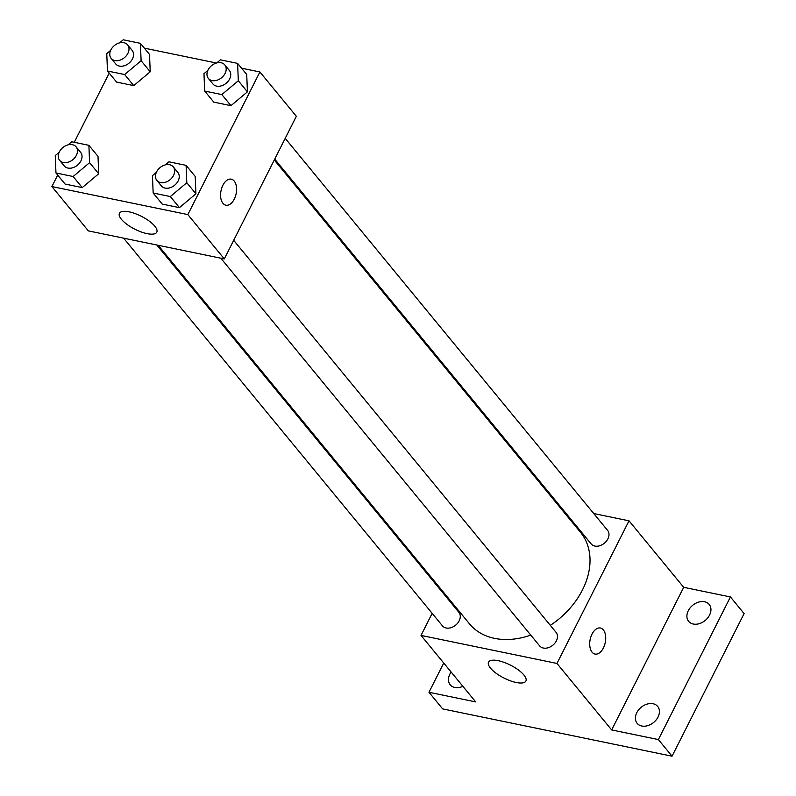 <?xml version="1.0" encoding="UTF-8"?>
<svg xmlns="http://www.w3.org/2000/svg" width="796" height="796" viewBox="0 0 796 796"><rect width="100%" height="100%" fill="white"/><g stroke="black" fill="none" stroke-linecap="round" stroke-linejoin="round"><path stroke-width="1.19" d="M593.736 513.549L629.009 520.823L683.694 587.319L730.43 596.95L744.101 613.577L672.053 756.2L442.646 708.898L428.974 692.271L443.74 663.038M559.19 506.425L560.563 506.704M704.55 601.756A13.303 9.821 140.6 0 1 709.196 604.443A13.303 9.821 140.6 0 1 707.664 617.965A13.303 9.821 140.6 0 1 693.296 624.034A13.303 9.821 140.6 0 1 688.649 621.348A13.303 9.821 140.6 0 1 690.172 607.826A13.303 9.821 140.6 0 1 704.55 601.756M653.038 703.734A13.303 9.821 140.6 0 1 657.685 706.42A13.303 9.821 140.6 0 1 656.153 719.942A13.303 9.821 140.6 0 1 641.775 726.012A13.303 9.821 140.6 0 1 637.138 723.325A13.303 9.821 140.6 0 1 638.661 709.803A13.303 9.821 140.6 0 1 653.038 703.734M683.694 587.319L611.656 729.942L658.382 739.574L672.053 756.2M730.43 596.95L658.382 739.574M629.009 520.823L556.971 663.446L611.656 729.942M556.971 663.446L421.024 635.417L475.7 701.913L428.974 692.271M523.927 675.038A20.925 7.224 26.8 0 1 525.897 681.028A20.925 7.224 26.8 0 1 503.967 678.043A20.925 7.224 26.8 0 1 488.545 662.163A20.925 7.224 26.8 0 1 504.206 662.421A20.925 7.224 26.8 0 1 523.927 675.038M462.884 686.321A13.303 9.821 140.6 0 1 454.854 687.475A13.303 9.821 140.6 0 1 450.208 684.779A13.303 9.821 140.6 0 1 451.143 672.043M550.315 625.357A71.938 53.123 -39.4 0 0 582.453 589.955A71.938 53.123 -39.4 0 0 580.573 532.424L274.282 159.976M158.175 245.287L469.451 623.805A71.938 53.123 -39.4 0 0 530.773 635.099M421.024 635.417L432.168 613.348M442.646 592.592L443.083 591.736M123.629 238.163L442.437 625.845A10.637 7.861 -39.4 0 0 450.944 627.696A10.637 7.861 -39.4 0 0 459.153 620.83A10.637 7.861 -39.4 0 0 458.874 612.323L156.812 244.999M274.72 159.12L591.149 543.907A10.637 7.861 -39.4 0 0 599.657 545.767A10.637 7.861 -39.4 0 0 607.865 538.902A10.637 7.861 -39.4 0 0 607.597 530.385L285.207 138.365M233.696 240.332L556.076 632.362A10.637 7.861 140.6 0 1 552.852 645.198A10.637 7.861 140.6 0 1 539.638 645.884L220.83 258.202M592.015 634.113A13.303 7.701 -78.3 0 1 600.393 628.014A13.303 7.701 -78.3 0 1 605.258 642.591A13.303 7.701 -78.3 0 1 595.02 654.063A13.303 7.701 -78.3 0 1 592.015 634.113M600.393 628.014A13.303 7.701 -78.3 0 1 605.249 642.591A13.303 7.701 -78.3 0 1 595.02 654.063M241.556 68.187L259.894 71.968L296.351 116.296L224.303 258.919L88.356 230.89L51.899 186.562L57.7 175.09M144.355 48.138L216.452 63.013M98.007 156.404L98.704 173.767L82.247 187.597L65.073 184.055L82.247 187.597L98.704 173.767L98.007 156.404L88.893 145.32L89.59 162.683L73.132 176.513L55.959 172.971L55.252 155.608L59.133 152.344M246.72 74.466L247.427 91.838L230.959 105.669L213.786 102.127L230.959 105.669L247.427 91.838L246.72 74.466L237.606 63.382L238.312 80.754L221.845 94.585L204.671 91.043L203.975 73.67L207.856 70.416M74.257 142.295L109.211 73.113M259.894 71.968L187.846 214.592L51.899 186.562M149.519 54.427L150.225 71.789L133.758 85.62L116.584 82.078L133.758 85.62L150.225 71.789L149.519 54.427L140.404 43.342L141.111 60.705L124.644 74.535L107.47 71.003L106.763 53.63L110.644 50.367M195.209 176.443L195.916 193.816L179.448 207.637L162.275 204.104L179.448 207.637L195.916 193.816L195.209 176.443L186.095 165.359L186.801 182.732L170.334 196.562L153.16 193.02L152.454 175.647L156.334 172.384M187.846 214.592L224.303 258.919M154.812 226.183A20.925 7.224 26.8 0 1 156.782 232.173A20.925 7.224 26.8 0 1 134.842 229.188A20.925 7.224 26.8 0 1 119.43 213.308A20.925 7.224 26.8 0 1 135.081 213.567A20.925 7.224 26.8 0 1 154.812 226.183M222.89 185.259A13.303 7.701 -78.3 0 1 231.278 179.16A13.303 7.701 -78.3 0 1 236.133 193.736A13.303 7.701 -78.3 0 1 225.905 205.209A13.303 7.701 -78.3 0 1 222.89 185.259M231.278 179.16A13.303 7.701 -78.3 0 1 236.123 193.736A13.303 7.701 -78.3 0 1 225.905 205.209M165.25 164.901L168.921 161.817L186.095 165.359M156.852 180.403L161.409 185.946A10.637 7.861 -39.4 0 0 169.906 187.806A10.637 7.861 -39.4 0 0 178.125 180.941A10.637 7.861 -39.4 0 0 177.846 172.434L173.289 166.891A10.637 7.861 -39.4 0 0 160.076 167.578A10.637 7.861 -39.4 0 0 156.852 180.403A10.637 7.861 -39.4 0 0 165.349 182.264A10.637 7.861 -39.4 0 0 173.568 175.399A10.637 7.861 -39.4 0 0 173.289 166.891M186.801 182.732L195.916 193.816M170.334 196.562L179.448 207.637M153.16 193.02L162.275 204.104M68.048 144.862L71.72 141.778L88.893 145.32M59.65 160.364L64.207 165.906A10.637 7.861 -39.4 0 0 72.705 167.767A10.637 7.861 -39.4 0 0 80.923 160.901A10.637 7.861 -39.4 0 0 80.645 152.384L76.088 146.842A10.637 7.861 -39.4 0 0 62.874 147.539A10.637 7.861 -39.4 0 0 59.65 160.364A10.637 7.861 -39.4 0 0 68.148 162.225A10.637 7.861 -39.4 0 0 76.366 155.359A10.637 7.861 -39.4 0 0 76.088 146.842M89.59 162.683L98.704 173.767M73.132 176.513L82.247 187.597M55.959 172.971L65.073 184.055M216.761 62.924L220.432 59.839L237.606 63.382M208.363 78.426L212.92 83.968A10.637 7.861 -39.4 0 0 221.417 85.829A10.637 7.861 -39.4 0 0 229.636 78.963A10.637 7.861 -39.4 0 0 229.357 70.456L224.8 64.914A10.637 7.861 -39.4 0 0 211.587 65.6A10.637 7.861 -39.4 0 0 208.363 78.426A10.637 7.861 -39.4 0 0 216.86 80.287A10.637 7.861 -39.4 0 0 225.079 73.421A10.637 7.861 -39.4 0 0 224.8 64.914M238.312 80.754L247.427 91.838M221.845 94.585L230.959 105.669M204.671 91.043L213.786 102.127M119.559 42.885L123.231 39.8L140.404 43.342M111.161 58.387L115.718 63.929A10.637 7.861 -39.4 0 0 124.216 65.789A10.637 7.861 -39.4 0 0 132.434 58.924A10.637 7.861 -39.4 0 0 132.156 50.407L127.599 44.865A10.637 7.861 -39.4 0 0 114.385 45.561A10.637 7.861 -39.4 0 0 111.161 58.387A10.637 7.861 -39.4 0 0 119.659 60.247A10.637 7.861 -39.4 0 0 127.877 53.382A10.637 7.861 -39.4 0 0 127.599 44.865M141.111 60.705L150.225 71.789M124.644 74.535L133.758 85.62M107.47 71.003L116.584 82.078"/></g></svg>
